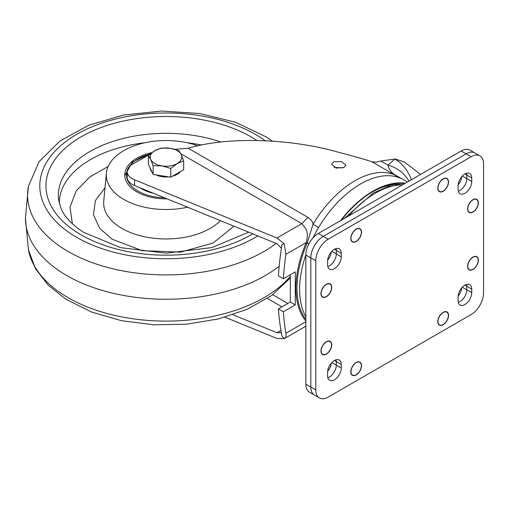 <?xml version="1.0" encoding="UTF-8"?>
<svg xmlns="http://www.w3.org/2000/svg" width="509" height="509" viewBox="0 0 509 509"><rect width="100%" height="100%" fill="white"/><g stroke="black" fill="none" stroke-linecap="round" stroke-linejoin="round"><path stroke-width="0.76" d="M322.591 354.232A7.336 4.237 -60 0 1 322.496 354.181A7.336 4.237 -60 0 1 320.975 350.924M326.352 353.92A7.336 4.237 -60 0 1 322.681 354.283A7.336 4.237 -60 0 1 321.554 348.404A7.336 4.237 -60 0 1 326.352 341.94A7.336 4.237 -60 0 1 330.017 341.577A7.336 4.237 -60 0 1 331.143 347.456A7.336 4.237 -60 0 1 326.352 353.92M326.352 341.724A7.603 4.39 -60 0 1 330.15 341.348A7.603 4.39 -60 0 1 331.314 347.437A7.603 4.39 -60 0 1 326.352 354.137A7.603 4.39 -60 0 1 322.547 354.512A7.603 4.39 -60 0 1 321.383 348.423A7.603 4.39 -60 0 1 326.352 341.724M330.055 341.297A7.603 4.39 -60 0 1 331.537 344.828M326.256 353.978A7.603 4.39 -60 0 1 326.161 354.029A7.603 4.39 -60 0 1 322.458 354.461M356.173 362.535A7.603 4.39 -60 0 1 359.978 362.154A7.603 4.39 -60 0 1 361.142 368.249A7.603 4.39 -60 0 1 356.173 374.942A7.603 4.39 -60 0 1 352.374 375.324A7.603 4.39 -60 0 1 351.21 369.229A7.603 4.39 -60 0 1 356.173 362.535M359.882 362.103A7.603 4.39 -60 0 1 361.365 365.634M356.084 374.783A7.603 4.39 -60 0 1 355.988 374.834A7.603 4.39 -60 0 1 352.285 375.267M352.413 375.038A7.336 4.237 -60 0 1 352.317 374.987A7.336 4.237 -60 0 1 350.803 371.735M356.173 374.732A7.336 4.237 -60 0 1 352.508 375.095A7.336 4.237 -60 0 1 351.382 369.216A7.336 4.237 -60 0 1 356.173 362.745A7.336 4.237 -60 0 1 359.844 362.383A7.336 4.237 -60 0 1 360.97 368.261A7.336 4.237 -60 0 1 356.173 374.732M326.352 296.741A7.603 4.39 120 0 0 331.314 290.041A7.603 4.39 120 0 0 330.15 283.952A7.603 4.39 120 0 0 326.352 284.327A7.603 4.39 120 0 0 321.383 291.027A7.603 4.39 120 0 0 322.547 297.116A7.603 4.39 120 0 0 326.352 296.741M322.458 297.059A7.603 4.39 120 0 0 326.161 296.632A7.603 4.39 120 0 0 326.256 296.575M331.537 287.432A7.603 4.39 120 0 0 330.055 283.901M320.975 293.528A7.336 4.237 120 0 0 322.496 296.779A7.336 4.237 120 0 0 322.591 296.83M326.352 284.544A7.336 4.237 120 0 0 321.554 291.008A7.336 4.237 120 0 0 322.681 296.887A7.336 4.237 120 0 0 326.352 296.524A7.336 4.237 120 0 0 331.143 290.06A7.336 4.237 120 0 0 330.017 284.181A7.336 4.237 120 0 0 326.352 284.544M356.173 241.495A7.603 4.39 120 0 0 361.142 234.795A7.603 4.39 120 0 0 359.978 228.706A7.603 4.39 120 0 0 356.173 229.082A7.603 4.39 120 0 0 351.21 235.782A7.603 4.39 120 0 0 352.374 241.87A7.603 4.39 120 0 0 356.173 241.495M352.285 241.813A7.603 4.39 120 0 0 355.988 241.387A7.603 4.39 120 0 0 356.084 241.33M361.365 232.187A7.603 4.39 120 0 0 359.882 228.656M350.803 238.282A7.336 4.237 120 0 0 352.317 241.533A7.336 4.237 120 0 0 352.413 241.59M356.173 229.298A7.336 4.237 120 0 0 351.382 235.762A7.336 4.237 120 0 0 352.508 241.641A7.336 4.237 120 0 0 356.173 241.279A7.336 4.237 120 0 0 360.97 234.814A7.336 4.237 120 0 0 359.844 228.935A7.336 4.237 120 0 0 356.173 229.298M443.161 178.863A7.603 4.39 -60 0 1 446.966 178.487A7.603 4.39 -60 0 1 448.13 184.576A7.603 4.39 -60 0 1 443.161 191.276A7.603 4.39 -60 0 1 439.362 191.651A7.603 4.39 -60 0 1 438.198 185.562A7.603 4.39 -60 0 1 443.161 178.863M446.87 178.43A7.603 4.39 -60 0 1 448.353 181.968M443.072 191.11A7.603 4.39 -60 0 1 442.976 191.168A7.603 4.39 -60 0 1 439.273 191.594M439.401 191.365A7.336 4.237 -60 0 1 439.305 191.314A7.336 4.237 -60 0 1 437.791 188.063M443.161 191.06A7.336 4.237 -60 0 1 439.496 191.422A7.336 4.237 -60 0 1 438.37 185.543A7.336 4.237 -60 0 1 443.161 179.079A7.336 4.237 -60 0 1 446.832 178.716A7.336 4.237 -60 0 1 447.958 184.595A7.336 4.237 -60 0 1 443.161 191.06M472.988 269.477A7.603 4.39 120 0 0 477.951 262.778A7.603 4.39 120 0 0 476.787 256.689A7.603 4.39 120 0 0 472.988 257.064A7.603 4.39 120 0 0 468.019 263.764A7.603 4.39 120 0 0 469.19 269.853A7.603 4.39 120 0 0 472.988 269.477M469.094 269.795A7.603 4.39 120 0 0 472.804 269.369A7.603 4.39 120 0 0 472.893 269.312M478.174 260.169A7.603 4.39 120 0 0 476.691 256.638M467.612 266.264A7.336 4.237 120 0 0 469.133 269.516A7.336 4.237 120 0 0 469.228 269.573M472.988 257.28A7.336 4.237 120 0 0 468.191 263.745A7.336 4.237 120 0 0 469.317 269.624A7.336 4.237 120 0 0 472.988 269.261A7.336 4.237 120 0 0 477.779 262.797A7.336 4.237 120 0 0 476.653 256.918A7.336 4.237 120 0 0 472.988 257.28M443.161 324.723A7.603 4.39 120 0 0 448.13 318.023A7.603 4.39 120 0 0 446.966 311.934A7.603 4.39 120 0 0 443.161 312.31A7.603 4.39 120 0 0 438.198 319.009A7.603 4.39 120 0 0 439.362 325.098A7.603 4.39 120 0 0 443.161 324.723M439.273 325.041A7.603 4.39 120 0 0 442.976 324.615A7.603 4.39 120 0 0 443.072 324.557M448.353 315.415A7.603 4.39 120 0 0 446.87 311.883M437.791 321.51A7.336 4.237 120 0 0 439.305 324.761A7.336 4.237 120 0 0 439.401 324.812M443.161 312.526A7.336 4.237 120 0 0 438.37 318.99A7.336 4.237 120 0 0 439.496 324.869A7.336 4.237 120 0 0 443.161 324.507A7.336 4.237 120 0 0 447.958 318.042A7.336 4.237 120 0 0 446.832 312.163A7.336 4.237 120 0 0 443.161 312.526M464.908 285.155A9.665 5.58 120 0 0 458.075 296.995L458.075 300.577A9.665 5.58 120 0 0 460.079 305.006A9.665 5.58 120 0 0 467.523 302.416A9.665 5.58 120 0 0 471.748 292.688L471.748 289.099A9.665 5.58 120 0 0 469.743 284.677A9.665 5.58 120 0 0 464.908 285.155L466.772 286.23L466.772 289.818A9.665 5.58 -60 0 1 458.278 302.378A9.665 5.58 -60 0 0 466.772 289.818L471.748 292.688M334.426 360.487A9.665 5.58 120 0 0 327.592 372.327L327.592 375.916A9.665 5.58 120 0 0 329.597 380.338A9.665 5.58 120 0 0 337.041 377.748A9.665 5.58 120 0 0 341.265 368.02L341.265 364.431A9.665 5.58 120 0 0 339.261 360.009A9.665 5.58 120 0 0 334.426 360.487L336.29 361.562L336.29 365.15A9.665 5.58 -60 0 1 327.796 377.71A9.665 5.58 -60 0 0 336.29 365.15L341.265 368.02M464.908 173.944A9.665 5.58 120 0 0 458.075 185.785L458.075 189.373A9.665 5.58 120 0 0 460.079 193.795A9.665 5.58 120 0 0 467.523 191.206A9.665 5.58 120 0 0 471.748 181.478L471.748 177.895A9.665 5.58 120 0 0 469.743 173.467A9.665 5.58 120 0 0 464.908 173.944L466.772 175.026L466.772 178.608A9.665 5.58 -60 0 1 458.278 191.168A9.665 5.58 -60 0 0 466.772 178.608L471.748 181.478M334.426 249.283A9.665 5.58 120 0 0 327.592 261.117L327.592 264.705A9.665 5.58 120 0 0 329.597 269.127A9.665 5.58 120 0 0 337.041 266.538A9.665 5.58 120 0 0 341.265 256.816L341.265 253.227A9.665 5.58 120 0 0 339.261 248.799A9.665 5.58 120 0 0 334.426 249.283L336.29 250.358L336.29 253.946A9.665 5.58 -60 0 1 327.796 266.506A9.665 5.58 -60 0 0 336.29 253.946L341.265 256.816M472.988 199.668A7.603 4.39 -60 0 1 476.787 199.293A7.603 4.39 -60 0 1 477.951 205.381A7.603 4.39 -60 0 1 472.988 212.081A7.603 4.39 -60 0 1 469.19 212.457A7.603 4.39 -60 0 1 468.019 206.368A7.603 4.39 -60 0 1 472.988 199.668M476.691 199.242A7.603 4.39 -60 0 1 478.174 202.773M472.893 211.916A7.603 4.39 -60 0 1 472.804 211.973A7.603 4.39 -60 0 1 469.094 212.399M469.228 212.17A7.336 4.237 -60 0 1 469.133 212.119A7.336 4.237 -60 0 1 467.612 208.868M472.988 211.865A7.336 4.237 -60 0 1 469.317 212.228A7.336 4.237 -60 0 1 468.191 206.349A7.336 4.237 -60 0 1 472.988 199.884A7.336 4.237 -60 0 1 476.653 199.522A7.336 4.237 -60 0 1 477.779 205.401A7.336 4.237 -60 0 1 472.988 211.865M472.893 199.725A7.336 4.237 -60 0 1 476.469 199.413A7.336 4.237 -60 0 1 476.564 199.471M483.55 293.044L483.55 163.904A17.573 10.148 120 0 0 479.911 155.856A17.573 10.148 120 0 0 471.124 156.727L328.216 239.236A17.573 10.148 120 0 0 315.79 260.761L315.79 389.9A17.573 10.148 120 0 0 319.429 397.949A17.573 10.148 120 0 0 328.216 397.077L471.124 314.568A17.573 10.148 120 0 0 483.55 293.044M479.911 155.856L469.966 150.117A17.573 10.148 120 0 0 461.179 150.988L318.271 233.497A17.573 10.148 120 0 0 305.845 255.022L305.845 384.161L310.814 387.031A17.573 10.148 120 0 0 314.454 395.079A17.573 10.148 120 0 1 310.814 387.031L310.814 257.891L310.814 387.031L315.79 389.9M318.271 233.497L323.24 236.367A17.573 10.148 120 0 0 310.814 257.891A17.573 10.148 120 0 1 323.24 236.367L466.155 153.858L323.24 236.367L328.216 239.236M474.942 152.986A17.573 10.148 120 0 0 466.155 153.858A17.573 10.148 120 0 1 474.942 152.986M341.265 253.227L336.29 250.358A9.665 5.58 -60 0 0 336.086 248.557A9.665 5.58 -60 0 1 336.29 250.358L336.29 253.946L331.83 251.37M471.748 177.895L466.772 175.026A9.665 5.58 -60 0 0 466.568 173.225A9.665 5.58 -60 0 1 466.772 175.026L466.772 178.608L462.312 176.038M341.265 364.431L336.29 361.562A9.665 5.58 -60 0 0 336.086 359.768A9.665 5.58 -60 0 1 336.29 361.562L336.29 365.15L331.83 362.58M471.748 289.099L466.772 286.23A9.665 5.58 -60 0 0 466.568 284.436A9.665 5.58 -60 0 1 466.772 286.23L466.772 289.818L462.312 287.241M446.737 312.112A7.336 4.237 120 0 0 446.647 312.055A7.336 4.237 120 0 0 443.072 312.367M476.564 256.867A7.336 4.237 120 0 0 476.469 256.81A7.336 4.237 120 0 0 472.893 257.121M443.072 178.913A7.336 4.237 -60 0 1 446.647 178.608A7.336 4.237 -60 0 1 446.737 178.659M359.748 228.885A7.336 4.237 120 0 0 359.659 228.827A7.336 4.237 120 0 0 356.084 229.139M329.927 284.13A7.336 4.237 120 0 0 329.832 284.073A7.336 4.237 120 0 0 326.256 284.385M356.084 362.586A7.336 4.237 -60 0 1 359.659 362.274A7.336 4.237 -60 0 1 359.748 362.332M326.256 341.781A7.336 4.237 -60 0 1 329.832 341.469A7.336 4.237 -60 0 1 329.927 341.526M305.845 384.161A17.573 10.148 120 0 0 309.485 392.21L319.429 397.949M327.637 260.207A9.665 5.58 120 0 0 331.276 251.987M458.119 184.869A9.665 5.58 120 0 0 461.758 176.655M327.637 371.411A9.665 5.58 120 0 0 331.276 363.197M458.119 296.079A9.665 5.58 120 0 0 461.758 287.859M333.745 161.722L341.482 161.588L345.897 165.171L343.81 167.531L336.061 168.085L331.658 164.331L333.745 161.722M334.076 167.359L342.811 167.913M232.969 314.747L276.915 332.708L280.516 332.708L281.242 332.103M149.837 154.246L132.308 164.369A17.573 10.148 0 0 0 127.161 171.539A17.573 10.148 0 0 0 134.58 179.823L276.915 238.002L301.831 223.616C305.146 228.325 309.294 230.342 306.272 242.577L285.912 254.335A272.62 157.396 120 0 0 283.386 278.747L295.284 271.882L295.284 304.885L283.386 311.75A272.62 157.396 120 0 0 285.912 333.255L305.845 321.745M127.161 171.539L127.161 177.278A17.573 10.148 0 0 0 134.58 185.562L276.915 243.741L281.413 248.252M285.912 254.335L284.181 243.703L282.005 244.53A272.62 157.396 120 0 0 278.417 275.878L283.386 278.747M284.181 243.703L276.915 238.002M224.959 317.209L276.915 338.447L284.181 338.689L305.845 326.205M411.418 179.722A26.36 15.219 -120 0 0 395.048 159.037L380.77 161.016L376.545 162.167L371.805 161.716C362.694 158.763 351.076 155.474 336.952 151.847C288.94 138.2 225.684 136.679 188.247 148.278L307.977 217.407C311.241 219.761 312.927 222.045 313.029 224.253L318.602 227.517M408.969 181.134A26.36 19.806 -143.6 0 0 387.922 165.145L395.048 159.037M395.162 158.973L404.464 162.008L420.606 174.415M290.315 274.752L290.315 302.015L278.417 308.88A272.62 157.396 120 0 0 282.005 336.086L284.181 338.689C285.791 337.931 286.37 336.125 285.912 333.255M290.315 302.015L295.284 304.885M278.417 308.88L283.386 311.75M305.845 319.372A86.142 49.736 -60 0 1 307.245 242.946L313.029 224.253A86.116 49.717 -60 0 1 394.316 174.708A17.573 14.303 111.9 0 1 397.154 176.986M308.925 243.786A17.573 2.8 23.4 0 1 307.245 242.946L306.272 242.577A86.994 50.226 -60 0 0 305.845 321.001M402.04 178.894A17.573 14.347 -57.8 0 0 401.906 178.754A86.142 49.736 -60 0 1 402.454 179.111M398.14 177.297A17.573 14.118 -77.4 0 0 395.27 175.007L402.511 179.136M371.805 161.716L394.316 174.708A17.573 10.148 120 0 0 395.27 175.007C391.389 172.589 388.946 169.3 387.922 165.145L380.77 161.016M174.816 149.334L188.247 148.278M407.493 181.987L403.58 179.728A86.116 49.717 120 0 0 312.876 238.04M305.845 254.926A86.116 49.717 120 0 0 300.685 275.833A86.116 49.717 120 0 0 305.845 316.814M405.323 183.234A86.116 49.717 120 0 0 340.578 220.62M341.284 220.212A85.588 49.411 -60 0 1 372.951 191.594A85.588 49.411 -60 0 1 404.617 183.641M400.303 184.493A83.476 48.196 120 0 0 372.2 192.033M108.15 166.488L89.807 176.954L76.248 190.856L69.994 207.106L72.38 223.744M187.541 207.208A59.75 34.497 180 0 1 121.791 198.205A59.75 34.497 180 0 1 106.381 173.143A59.75 34.497 180 0 1 197.88 145.828M167.111 198.86A41.299 23.847 180 0 1 124.75 175.319A41.299 23.847 180 0 1 138.295 157.364A41.299 23.847 180 0 1 151.854 152.63M140.16 187.84A34.179 19.736 0 0 0 153.584 193.331M177.227 163.542L183.685 160.971L181.325 154.723A15.817 9.13 180 0 1 177.227 163.542L170.769 168.428L161.951 165.909A15.817 9.13 0 0 0 177.227 163.542M153.133 165.699L161.951 165.909A15.817 9.13 180 0 1 150.766 159.451L153.133 165.699L153.133 174.441L148.405 164.261L148.405 155.512L150.766 159.451A15.817 9.13 180 0 1 154.857 150.632L148.405 155.512M161.315 148.055L154.857 150.632A15.817 9.13 180 0 1 170.14 148.265L161.315 148.055M170.14 148.265A15.817 9.13 180 0 1 181.325 154.723L178.958 150.785L170.14 148.265M170.769 168.428L170.769 177.17L183.685 169.72L183.685 160.971M170.769 177.17L153.133 174.441M180.498 171.558A15.817 9.13 180 0 1 172.468 176.19M168.695 176.852A15.817 9.13 180 0 1 161.951 176.668A15.817 9.13 180 0 1 155.951 174.88M152.038 172.093A15.817 9.13 180 0 1 150.238 168.218M315.79 260.761L305.845 255.022M471.124 156.727L461.179 150.988M402.721 184.742A85.779 49.526 120 0 0 375.667 193.006A85.779 49.526 120 0 0 348.614 215.981M287.827 303.453L272.716 294.724M280.936 330.386L276.915 332.708M134.58 179.823L134.58 185.562M307.977 217.407L301.831 223.616L180.86 153.769M267.384 298.433L281.948 306.844M25.45 218.068L28.396 249.83A138.461 79.938 0 0 0 63.491 294.876A138.461 79.938 0 0 0 290.315 276.425M279.174 266.264A140.592 81.173 180 0 1 61.913 272.608A140.592 81.173 180 0 1 25.45 218.17A140.592 81.173 180 0 1 25.45 217.973M276.164 243.436A138.461 79.938 180 0 1 63.491 248.691A138.461 79.938 180 0 1 28.396 186.313L39.129 161.652L59.992 140.961L88.859 125.189L123.572 115.021L161.55 111.051L199.878 113.532L235.597 122.3L266.022 136.832L272.321 141.127M257.796 235.928A126.238 72.882 180 0 1 72.545 234.834A126.238 72.882 180 0 1 81.224 131.882A126.238 72.882 180 0 1 259.545 136.896A126.238 72.882 180 0 1 265.164 140.726M252.706 233.847A120.092 69.332 180 0 1 77.101 232.435A120.092 69.332 180 0 1 85.359 134.497A120.092 69.332 180 0 1 254.99 139.269A120.092 69.332 180 0 1 256.829 140.465M248.678 232.199L211.795 247.584L166.22 253.17L120.614 247.667L83.635 232.346C72.208 224.838 64.707 216.974 61.131 208.741L58.611 199.961A107.711 62.187 180 0 1 109.422 142.615A107.711 62.187 180 0 1 220.982 142.03M201.609 145.033A106.763 61.64 0 0 0 186.962 142.711M145.129 142.711A106.763 61.64 0 0 0 59.279 203.505M233.968 226.187L213.182 243.003L180.555 252.146L142.094 250.651L112.05 239.173L99.675 228.312L93.459 214.817L95.38 200.552L104.988 187.897M106.381 173.143L103.747 200.985A62.391 36.018 0 0 0 119.838 227.148A62.391 36.018 0 0 0 220.391 220.639M127.25 170.528A39.543 22.829 0 0 0 128.236 181.643A39.543 22.829 0 0 0 164.432 197.759M150.04 154.074A39.543 22.829 0 0 0 128.847 167.207M344.256 218.495L373.421 192.943L388.354 186.453L403.122 184.512M290.315 278.009L271.806 295.392L247.457 309.167L218.596 318.901L186.784 324.195L153.788 324.806L121.492 320.708L91.709 312.087L66.062 299.311L48.368 285.339L35.554 268.898L28.396 249.83M25.45 218.17L28.396 186.313M150.683 153.54L132.308 162.123L124.762 175.688"/></g></svg>
